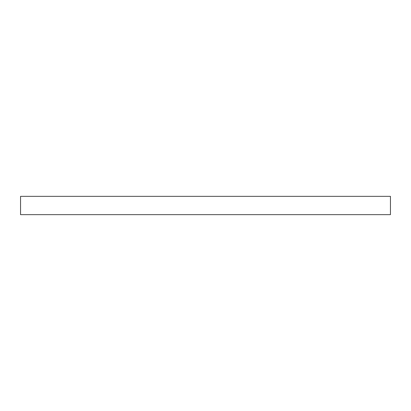 <?xml version="1.0" encoding="UTF-8"?>
<svg xmlns="http://www.w3.org/2000/svg" width="411" height="411" viewBox="0 0 411 411"><rect width="100%" height="100%" fill="white"/><g stroke="black" fill="none" stroke-linecap="round" stroke-linejoin="round"><path stroke-width="0.62" d="M390.45 196.35L20.55 196.35L20.55 214.65L390.45 214.65L390.45 196.35L390.45 214.65L20.55 214.65L20.55 196.35L390.45 196.35"/></g></svg>
